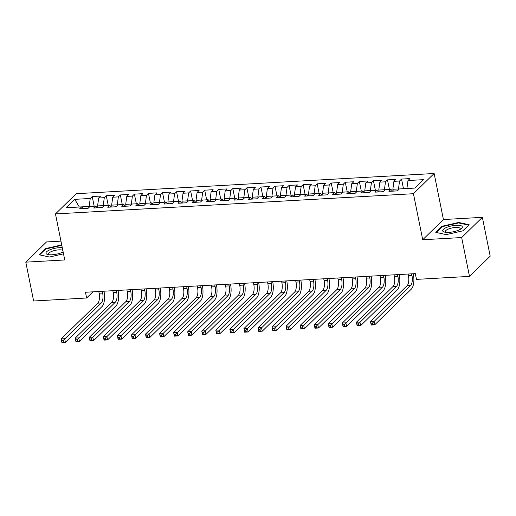 <?xml version="1.0" encoding="UTF-8"?>
<svg xmlns="http://www.w3.org/2000/svg" width="516" height="516" viewBox="0 0 516 516"><rect width="100%" height="100%" fill="white"/><g stroke="black" fill="none" stroke-linecap="round" stroke-linejoin="round"><path stroke-width="0.77" d="M60.953 241.127L46.511 241.946L25.8 262.154L33.63 300.996L86.636 298.003L92.97 291.824M434.137 173.499L76.174 193.706L55.464 213.921L413.432 193.706L434.137 173.499L443.425 219.539L422.714 239.746L461.659 237.547L482.37 217.339L443.425 219.539M482.37 217.339L490.2 256.181L469.489 276.389L461.659 237.547M79.322 207.013L74.768 199.344L66.151 207.755L81.612 206.884L79.625 208.825L88.062 208.348L90.048 206.406L95.673 206.09L93.686 208.032L102.123 207.555L104.109 205.613L109.734 205.297L107.747 207.239L116.184 206.761L118.17 204.82L123.795 204.504L121.808 206.439L130.245 205.968L132.231 204.026L137.856 203.71L135.869 205.645L144.306 205.175L146.292 203.233L151.917 202.917L149.93 204.852L158.36 204.375L160.347 202.44L165.971 202.124L163.985 204.059L172.421 203.581L174.408 201.646L180.032 201.33L178.046 203.265L186.482 202.788L188.469 200.853L194.093 200.537L192.107 202.472L200.543 201.995L202.53 200.06L208.154 199.737L206.168 201.679L214.604 201.201L216.591 199.266L222.215 198.944L220.229 200.885L228.665 200.408L230.652 198.473L236.276 198.15L234.29 200.092L242.72 199.615L244.713 197.68L250.331 197.357L248.344 199.299L256.781 198.821L258.768 196.88L264.392 196.564L262.405 198.505L270.842 198.028L272.829 196.086L278.453 195.77L276.466 197.712L284.903 197.235L286.89 195.293L292.514 194.977L290.527 196.919L298.964 196.441L300.951 194.5L306.575 194.184L304.588 196.125L313.025 195.648L315.012 193.706L320.636 193.39L318.649 195.332L327.079 194.855L329.073 192.913L334.69 192.597L332.704 194.538L341.14 194.061L343.127 192.12L348.752 191.804L346.765 193.739L355.202 193.268L357.188 191.326L362.812 191.01L360.826 192.945L369.262 192.474L371.249 190.533L376.873 190.217L374.887 192.152L383.323 191.675L385.31 189.74L390.935 189.424L388.948 191.359L397.385 190.881L399.371 188.946L414.838 188.069L423.455 179.658L407.988 180.535L409.975 178.594L401.538 179.071L399.552 181.013L393.927 181.329L395.914 179.387L387.477 179.865L385.491 181.806L379.866 182.122L381.853 180.181L373.423 180.658L371.436 182.6L365.812 182.916L367.798 180.974L359.362 181.451L357.375 183.393L351.751 183.709L353.737 181.767L345.301 182.245L343.314 184.186L337.69 184.502L339.676 182.561L331.24 183.038L329.253 184.98L323.629 185.296L325.615 183.354L317.179 183.831L315.192 185.773L309.568 186.089L311.554 184.154L303.118 184.625L301.131 186.566L295.507 186.882L297.493 184.947L289.063 185.418L287.07 187.36L281.452 187.676L283.439 185.741L275.002 186.218L273.016 188.153L267.391 188.469L269.378 186.534L260.941 187.011L258.955 188.946L253.33 189.262L255.317 187.327L246.88 187.805L244.894 189.74L239.269 190.056L241.256 188.121L232.819 188.598L230.833 190.533L225.208 190.855L227.195 188.914L218.758 189.391L216.772 191.326L211.147 191.649L213.134 189.707L204.697 190.185L202.711 192.12L197.086 192.442L199.079 190.501L190.643 190.978L188.656 192.92L183.032 193.236L185.018 191.294L176.582 191.771L174.595 193.713L168.971 194.029L170.957 192.087L162.521 192.565L160.534 194.506L154.91 194.822L156.896 192.881L148.46 193.358L146.473 195.3L140.849 195.616L142.835 193.674L134.399 194.151L132.412 196.093L126.788 196.409L128.774 194.468L120.338 194.945L118.351 196.886L112.727 197.202L114.72 195.261L106.283 195.738L104.296 197.68L98.672 197.996L100.659 196.054L92.222 196.531L94.164 206.174M74.768 199.344L90.236 198.473L92.222 196.531M469.489 276.389L416.483 279.382L415.322 273.628L85.475 292.25L86.636 298.003M97.963 207.787L97.589 205.936L103.213 205.62L103.361 206.342M98.672 197.996L97.589 205.936M104.296 197.68L103.213 205.62M81.612 206.884L83.263 208.619M112.024 206.993L111.65 205.142L117.274 204.826L117.422 205.549M112.727 197.202L111.65 205.142M118.351 196.886L117.274 204.826M95.673 206.09L97.324 207.825M126.085 206.2L125.711 204.349L131.335 204.033L131.483 204.755M126.788 196.409L125.711 204.349M132.412 196.093L131.335 204.033M109.734 205.297L111.385 207.032M140.146 205.407L139.772 203.556L145.396 203.24L145.544 203.962M140.849 195.616L139.772 203.556M146.473 195.3L145.396 203.24M123.795 204.504L125.446 206.239M154.207 204.613L153.833 202.762L159.457 202.446L159.599 203.169M154.91 194.822L153.833 202.762M160.534 194.506L159.457 202.446M137.856 203.71L139.507 205.445M168.268 203.82L167.894 201.969L173.518 201.646L173.66 202.375M168.971 194.029L167.894 201.969M174.595 193.713L173.518 201.646M151.917 202.917L153.568 204.646M182.322 203.027L181.948 201.175L187.572 200.853L187.721 201.582M183.032 193.236L181.948 201.175M188.656 192.92L187.572 200.853M165.971 202.124L167.623 203.852M196.383 202.233L196.009 200.382L201.633 200.06L201.782 200.788M197.086 192.442L196.009 200.382M202.711 192.12L201.633 200.06M180.032 201.33L181.684 203.059M210.444 201.44L210.07 199.582L215.694 199.266L215.843 199.995M211.147 191.649L210.07 199.582M216.772 191.326L215.694 199.266M194.093 200.537L195.745 202.266M224.505 200.647L224.131 198.789L229.755 198.473L229.904 199.202M225.208 190.855L224.131 198.789M230.833 190.533L229.755 198.473M208.154 199.737L209.806 201.472M238.566 199.853L238.192 197.996L243.816 197.68L243.958 198.408M239.269 190.056L238.192 197.996M244.894 189.74L243.816 197.68M222.215 198.944L223.867 200.679M252.627 199.053L252.253 197.202L257.877 196.886L258.019 197.615M253.33 189.262L252.253 197.202M258.955 188.946L257.877 196.886M236.276 198.15L237.928 199.885M266.682 198.26L266.308 196.409L271.932 196.093L272.08 196.822M267.391 188.469L266.308 196.409M273.016 188.153L271.932 196.093M250.331 197.357L251.982 199.092M280.743 197.467L280.369 195.616L285.993 195.3L286.141 196.028M281.452 187.676L280.369 195.616M287.07 187.36L285.993 195.3M264.392 196.564L266.043 198.299M294.804 196.673L294.43 194.822L300.054 194.506L300.202 195.235M295.507 186.882L294.43 194.822M301.131 186.566L300.054 194.506M278.453 195.77L280.104 197.505M308.865 195.88L308.491 194.029L314.115 193.713L314.263 194.435M309.568 186.089L308.491 194.029M315.192 185.773L314.115 193.713M292.514 194.977L294.165 196.712M322.926 195.087L322.552 193.236L328.176 192.92L328.318 193.642M323.629 185.296L322.552 193.236M329.253 184.98L328.176 192.92M306.575 194.184L308.226 195.919M336.987 194.293L336.613 192.442L342.237 192.126L342.379 192.849M337.69 184.502L336.613 192.442M343.314 184.186L342.237 192.126M320.636 193.39L322.287 195.125M351.041 193.5L350.674 191.649L356.292 191.333L356.44 192.055M351.751 183.709L350.674 191.649M357.375 183.393L356.292 191.333M334.69 192.597L336.342 194.332M365.102 192.707L364.728 190.855L370.353 190.539L370.501 191.262M365.812 182.916L364.728 190.855M371.436 182.6L370.353 190.539M348.752 191.804L350.403 193.539M379.163 191.913L378.789 190.062L384.414 189.746L384.562 190.469M379.866 182.122L378.789 190.062M385.491 181.806L384.414 189.746M362.812 191.01L364.464 192.745M393.224 191.12L392.85 189.269L398.475 188.946L398.623 189.675M393.927 181.329L392.85 189.269M399.552 181.013L398.475 188.946M376.873 190.217L378.525 191.946M406.918 188.521L414.883 188.024M407.988 180.535L406.911 188.475M390.935 189.424L392.586 191.152M422.714 239.746L413.432 193.706M25.8 262.154L64.745 259.954L55.464 213.921M89.3 207.135L89.158 206.413L79.264 207.019M90.236 198.473L89.158 206.413M435.781 232.355L446.23 234.632L462.917 230.82L469.154 224.737L458.705 222.46L442.018 226.266L435.781 232.355M61.714 244.906L45.247 248.667L39.01 254.756L49.459 257.033L63.513 253.82M401.538 179.071L403.486 188.714M387.477 179.865L389.425 189.507M373.423 180.658L375.364 190.301M359.362 181.451L361.303 191.094M345.301 182.245L347.242 191.888M331.24 183.038L333.181 192.681M317.179 183.831L319.127 193.474M303.118 184.625L305.066 194.268M289.063 185.418L291.005 195.061M275.002 186.218L276.944 195.854M260.941 187.011L262.883 196.648M246.88 187.805L248.822 197.441M232.819 188.598L234.767 198.241M218.758 189.391L220.706 199.034M204.697 190.185L206.645 199.827M190.643 190.978L192.584 200.621M176.582 191.771L178.523 201.414M162.521 192.565L164.462 202.208M148.46 193.358L150.408 203.001M134.399 194.151L136.347 203.794M120.338 194.945L122.286 204.588M106.283 195.738L108.225 205.381M442.141 226.879L442.018 226.266M458.814 222.989L458.705 222.46M45.369 249.28L45.247 248.667M408.104 274.035L408.453 275.77A7.701 3.128 -93.2 0 1 407.105 285.69L370.475 321.442L373.99 321.242L374.713 324.841L411.349 289.089A11.558 4.689 86.8 0 0 413.368 274.202L413.277 273.744M411.62 273.835L411.968 275.57A7.701 3.128 -93.2 0 1 410.62 285.496L372.423 323.093L371.017 323.171L371.307 324.609L372.713 324.532L372.423 323.093M372.713 324.532L374.713 324.841L371.197 325.035L370.475 321.442L371.017 323.171M371.197 325.035L371.307 324.609M394.043 274.828L394.392 276.563A7.701 3.128 -93.2 0 1 393.044 286.49L356.414 322.236L359.929 322.036L360.652 325.635L397.288 289.882A11.558 4.689 86.8 0 0 399.307 274.996L399.216 274.538M397.559 274.628L397.907 276.363A7.701 3.128 -93.2 0 1 396.559 286.29L358.362 323.887L356.956 323.964L357.246 325.403L358.652 325.325L358.362 323.887M358.652 325.325L360.652 325.635L357.137 325.828L356.414 322.236L356.956 323.964M357.137 325.828L357.246 325.403M379.982 275.621L380.337 277.356A7.701 3.128 -93.2 0 1 378.989 287.283L342.353 323.029L345.868 322.829L346.597 326.428L383.227 290.676A11.558 4.689 86.8 0 0 385.252 275.796L385.155 275.331M383.498 275.421L383.852 277.156A7.701 3.128 -93.2 0 1 382.504 287.083L344.307 324.68L342.901 324.757L343.192 326.196L344.598 326.118L344.307 324.68M344.598 326.118L346.597 326.428L343.082 326.628L342.353 323.029L342.901 324.757M343.082 326.628L343.192 326.196M442.793 231.052A10.017 3.051 -11.4 0 0 444.689 232.135A10.017 3.051 -11.4 0 0 461.033 228.84A10.017 3.051 -11.4 0 0 462.259 226.608A10.017 3.051 -11.4 0 0 451.107 226.014A10.017 3.051 -11.4 0 0 442.793 231.052M459.904 229.543A7.585 2.309 -11.4 0 0 460.227 228.646A7.585 2.309 -11.4 0 0 460.162 228.459A7.585 2.309 -11.4 0 0 452.029 227.943A7.585 2.309 -11.4 0 0 445.36 231.645A7.585 2.309 -11.4 0 0 445.424 231.826A7.585 2.309 -11.4 0 0 445.998 232.348M436.394 232.49L442.406 226.627L458.569 222.938L468.696 225.144L462.858 230.833M62.281 247.719A10.017 3.051 -11.4 0 0 51.084 249.351A10.017 3.051 -11.4 0 0 46.021 253.453A10.017 3.051 -11.4 0 0 47.917 254.536A10.017 3.051 -11.4 0 0 63.133 251.943M62.81 250.337A7.585 2.309 -11.4 0 0 54.232 250.589A7.585 2.309 -11.4 0 0 48.588 254.04A7.585 2.309 -11.4 0 0 48.652 254.227A7.585 2.309 -11.4 0 0 49.226 254.749M39.622 254.885L45.634 249.028L61.797 245.332M365.928 276.415L366.276 278.15A7.701 3.128 -93.2 0 1 364.928 288.076L328.292 323.822L331.807 323.622L332.536 327.221L369.166 291.469A11.558 4.689 86.8 0 0 371.191 276.589L371.094 276.125M369.443 276.215L369.791 277.95A7.701 3.128 -93.2 0 1 368.443 287.876L330.246 325.473L328.84 325.551L329.131 326.989L330.537 326.912L330.246 325.473M330.537 326.912L332.536 327.221L329.021 327.421L328.292 323.822L328.84 325.551M329.021 327.421L329.131 326.989M351.867 277.208L352.215 278.943A7.701 3.128 -93.2 0 1 350.867 288.87L314.231 324.616L317.746 324.416L318.475 328.015L355.105 292.269A11.558 4.689 86.8 0 0 357.13 277.382L357.033 276.918M355.382 277.008L355.73 278.743A7.701 3.128 -93.2 0 1 354.382 288.67L316.185 326.267L314.779 326.344L315.07 327.783L316.476 327.705L316.185 326.267M316.476 327.705L318.475 328.015L314.96 328.215L314.231 324.616L314.779 326.344M314.96 328.215L315.07 327.783M337.806 278.001L338.154 279.736A7.701 3.128 -93.2 0 1 336.806 289.663L300.177 325.409L303.692 325.209L304.414 328.808L341.05 293.062A11.558 4.689 86.8 0 0 343.069 278.176L342.979 277.711M341.321 277.801L341.669 279.537A7.701 3.128 -93.2 0 1 340.321 289.463L302.124 327.06L300.718 327.138L301.009 328.576L302.415 328.499L302.124 327.06M302.415 328.499L304.414 328.808L300.899 329.008L300.177 325.409L300.718 327.138M300.899 329.008L301.009 328.576M323.745 278.795L324.093 280.53A7.701 3.128 -93.2 0 1 322.745 290.456L286.116 326.202L289.631 326.002L290.353 329.601L326.989 293.856A11.558 4.689 86.8 0 0 329.008 278.969L328.918 278.505M327.26 278.601L327.608 280.33A7.701 3.128 -93.2 0 1 326.26 290.256L288.063 327.853L286.657 327.931L286.948 329.369L288.354 329.292L288.063 327.853M288.354 329.292L290.353 329.601L286.838 329.801L286.116 326.202L286.657 327.931M286.838 329.801L286.948 329.369M309.684 279.588L310.032 281.323A7.701 3.128 -93.2 0 1 308.684 291.25L272.055 326.996L275.57 326.796L276.292 330.395L312.928 294.649A11.558 4.689 86.8 0 0 314.947 279.762L314.857 279.298M313.199 279.395L313.547 281.13A7.701 3.128 -93.2 0 1 312.199 291.05L274.002 328.647L272.596 328.724L272.887 330.163L274.293 330.085L274.002 328.647M274.293 330.085L276.292 330.395L272.777 330.595L272.055 326.996L272.596 328.724M272.777 330.595L272.887 330.163M295.623 280.382L295.978 282.117A7.701 3.128 -93.2 0 1 294.63 292.043L257.994 327.789L261.509 327.596L262.238 331.188L298.867 295.442A11.558 4.689 86.8 0 0 300.892 280.556L300.796 280.091M299.138 280.188L299.493 281.923A7.701 3.128 -93.2 0 1 298.145 291.843L259.948 329.44L258.542 329.518L258.832 330.956L260.232 330.879L259.948 329.44M260.232 330.879L262.238 331.188L258.722 331.388L257.994 327.789L258.542 329.518M258.722 331.388L258.832 330.956M281.568 281.175L281.917 282.91A7.701 3.128 -93.2 0 1 280.569 292.836L243.933 328.582L247.448 328.389L248.177 331.982L284.806 296.236A11.558 4.689 86.8 0 0 286.832 281.349L286.735 280.885M285.077 280.981L285.432 282.716A7.701 3.128 -93.2 0 1 284.084 292.637L245.887 330.234L244.481 330.317L244.771 331.756L246.177 331.672L245.887 330.234M246.177 331.672L248.177 331.982L244.661 332.181L243.933 328.582L244.481 330.317M244.661 332.181L244.771 331.756M267.507 281.975L267.856 283.703A7.701 3.128 -93.2 0 1 266.508 293.63L229.872 329.376L233.387 329.182L234.116 332.775L270.745 297.029A11.558 4.689 86.8 0 0 272.77 282.142L272.674 281.678M271.023 281.775L271.371 283.51A7.701 3.128 -93.2 0 1 270.023 293.43L231.826 331.027L230.42 331.111L230.71 332.549L232.116 332.465L231.826 331.027M232.116 332.465L234.116 332.775L230.6 332.975L229.872 329.376L230.42 331.111M230.6 332.975L230.71 332.549M253.446 282.768L253.795 284.503A7.701 3.128 -93.2 0 1 252.447 294.423L215.817 330.175L219.332 329.976L220.055 333.568L256.684 297.822A11.558 4.689 86.8 0 0 258.71 282.936L258.619 282.471M256.962 282.568L257.31 284.303A7.701 3.128 -93.2 0 1 255.962 294.223L217.765 331.82L216.359 331.904L216.649 333.342L218.055 333.259L217.765 331.82M218.055 333.259L220.055 333.568L216.539 333.768L215.817 330.175L216.359 331.904M216.539 333.768L216.649 333.342M239.385 283.561L239.734 285.296A7.701 3.128 -93.2 0 1 238.386 295.216L201.756 330.969L205.271 330.769L205.994 334.362L242.63 298.616A11.558 4.689 86.8 0 0 244.649 283.729L244.558 283.265M242.901 283.361L243.249 285.096A7.701 3.128 -93.2 0 1 241.901 295.017L203.704 332.614L202.298 332.697L202.588 334.136L203.994 334.052L203.704 332.614M203.994 334.052L205.994 334.362L202.478 334.562L201.756 330.969L202.298 332.697M202.478 334.562L202.588 334.136M225.324 284.355L225.673 286.09A7.701 3.128 -93.2 0 1 224.325 296.01L187.695 331.762L191.21 331.562L191.933 335.155L228.569 299.409A11.558 4.689 86.8 0 0 230.588 284.522L230.497 284.058M228.84 284.155L229.188 285.89A7.701 3.128 -93.2 0 1 227.84 295.816L189.643 333.407L188.237 333.491L188.527 334.929L189.933 334.852L189.643 333.407M189.933 334.852L191.933 335.155L188.417 335.355L187.695 331.762L188.237 333.491M188.417 335.355L188.527 334.929M211.263 285.148L211.618 286.883A7.701 3.128 -93.2 0 1 210.27 296.803L173.634 332.556L177.149 332.356L177.872 335.955L214.508 300.202A11.558 4.689 86.8 0 0 216.526 285.316L216.436 284.858M214.779 284.948L215.133 286.683A7.701 3.128 -93.2 0 1 213.785 296.61L175.582 334.207L174.176 334.284L174.466 335.723L175.872 335.645L175.582 334.207M175.872 335.645L177.872 335.955L174.363 336.148L173.634 332.556L174.176 334.284M174.363 336.148L174.466 335.723M197.202 285.941L197.557 287.676A7.701 3.128 -93.2 0 1 196.209 297.597L159.573 333.349L163.088 333.149L163.817 336.748L200.447 300.996A11.558 4.689 86.8 0 0 202.472 286.109L202.375 285.651M200.718 285.741L201.072 287.476A7.701 3.128 -93.2 0 1 199.724 297.403L161.527 335L160.121 335.077L160.411 336.516L161.818 336.438L161.527 335M161.818 336.438L163.817 336.748L160.302 336.942L159.573 333.349L160.121 335.077M160.302 336.942L160.411 336.516M183.148 286.735L183.496 288.47A7.701 3.128 -93.2 0 1 182.148 298.39L145.512 334.142L149.027 333.942L149.756 337.541L186.386 301.789A11.558 4.689 86.8 0 0 188.411 286.902L188.314 286.445M186.663 286.535L187.011 288.27A7.701 3.128 -93.2 0 1 185.663 298.196L147.466 335.793L146.06 335.871L146.351 337.309L147.757 337.232L147.466 335.793M147.757 337.232L149.756 337.541L146.241 337.735L145.512 334.142L146.06 335.871M146.241 337.735L146.351 337.309M169.087 287.528L169.435 289.263A7.701 3.128 -93.2 0 1 168.087 299.19L131.457 334.936L134.973 334.736L135.695 338.335L172.325 302.582A11.558 4.689 86.8 0 0 174.35 287.696L174.253 287.238M172.602 287.328L172.95 289.063A7.701 3.128 -93.2 0 1 171.602 298.99L133.405 336.587L131.999 336.664L132.29 338.103L133.696 338.025L133.405 336.587M133.696 338.025L135.695 338.335L132.18 338.528L131.457 334.936L131.999 336.664M132.18 338.528L132.29 338.103M155.026 288.321L155.374 290.057A7.701 3.128 -93.2 0 1 154.026 299.983L117.396 335.729L120.912 335.529L121.634 339.128L158.27 303.376A11.558 4.689 86.8 0 0 160.289 288.496L160.199 288.031M158.541 288.122L158.889 289.857A7.701 3.128 -93.2 0 1 157.541 299.783L119.344 337.38L117.938 337.458L118.229 338.896L119.635 338.818L119.344 337.38M119.635 338.818L121.634 339.128L118.119 339.328L117.396 335.729L117.938 337.458M118.119 339.328L118.229 338.896M140.965 289.115L141.313 290.85A7.701 3.128 -93.2 0 1 139.965 300.776L103.335 336.522L106.851 336.322L107.573 339.921L144.209 304.169A11.558 4.689 86.8 0 0 146.228 289.289L146.138 288.825M144.48 288.915L144.828 290.65A7.701 3.128 -93.2 0 1 143.48 300.576L105.283 338.173L103.877 338.251L104.168 339.689L105.574 339.612L105.283 338.173M105.574 339.612L107.573 339.921L104.058 340.121L103.335 336.522L103.877 338.251M104.058 340.121L104.168 339.689M126.904 289.908L127.259 291.643A7.701 3.128 -93.2 0 1 125.91 301.57L89.274 337.316L92.79 337.116L93.512 340.715L130.148 304.969A11.558 4.689 86.8 0 0 132.167 290.082L132.077 289.618M130.419 289.708L130.767 291.443A7.701 3.128 -93.2 0 1 129.419 301.37L91.222 338.967L89.816 339.044L90.106 340.483L91.513 340.405L91.222 338.967M91.513 340.405L93.512 340.715L89.997 340.915L89.274 337.316L89.816 339.044M89.997 340.915L90.106 340.483M112.843 290.702L113.198 292.437A7.701 3.128 -93.2 0 1 111.849 302.363L75.213 338.109L78.729 337.909L79.458 341.508L116.087 305.762A11.558 4.689 86.8 0 0 118.112 290.876L118.016 290.411M116.358 290.502L116.713 292.237A7.701 3.128 -93.2 0 1 115.365 302.163L77.168 339.76L75.762 339.838L76.052 341.276L77.458 341.199L77.168 339.76M77.458 341.199L79.458 341.508L75.942 341.708L75.213 338.109L75.762 339.838M75.942 341.708L76.052 341.276M98.788 291.495L99.136 293.23A7.701 3.128 -93.2 0 1 97.788 303.156L61.152 338.902L64.668 338.702L65.397 342.302L102.026 306.556A11.558 4.689 86.8 0 0 104.051 291.669L103.955 291.205M102.303 291.301L102.652 293.03A7.701 3.128 -93.2 0 1 101.304 302.957L63.107 340.554L61.701 340.631L61.991 342.069L63.397 341.992L63.107 340.554M63.397 341.992L65.397 342.302L61.881 342.501L61.152 338.902L61.701 340.631M61.881 342.501L61.991 342.069M411.968 275.57L408.453 275.77M410.62 285.496L407.105 285.69M397.907 276.363L394.392 276.563M396.559 286.29L393.044 286.49M383.852 277.156L380.337 277.356M382.504 287.083L378.989 287.283M369.791 277.95L366.276 278.15M368.443 287.876L364.928 288.076M355.73 278.743L352.215 278.943M354.382 288.67L350.867 288.87M341.669 279.537L338.154 279.736M340.321 289.463L336.806 289.663M327.608 280.33L324.093 280.53M326.26 290.256L322.745 290.456M313.547 281.13L310.032 281.323M312.199 291.05L308.684 291.25M299.493 281.923L295.978 282.117M298.145 291.843L294.63 292.043M285.432 282.716L281.917 282.91M284.084 292.637L280.569 292.836M271.371 283.51L267.856 283.703M270.023 293.43L266.508 293.63M257.31 284.303L253.795 284.503M255.962 294.223L252.447 294.423M243.249 285.096L239.734 285.296M241.901 295.017L238.386 295.216M229.188 285.89L225.673 286.09M227.84 295.816L224.325 296.01M215.133 286.683L211.618 286.883M213.785 296.61L210.27 296.803M201.072 287.476L197.557 287.676M199.724 297.403L196.209 297.597M187.011 288.27L183.496 288.47M185.663 298.196L182.148 298.39M172.95 289.063L169.435 289.263M171.602 298.99L168.087 299.19M158.889 289.857L155.374 290.057M157.541 299.783L154.026 299.983M144.828 290.65L141.313 290.85M143.48 300.576L139.965 300.776M130.767 291.443L127.259 291.643M129.419 301.37L125.91 301.57M116.713 292.237L113.198 292.437M115.365 302.163L111.849 302.363M102.652 293.03L99.136 293.23M101.304 302.957L97.788 303.156"/></g></svg>
